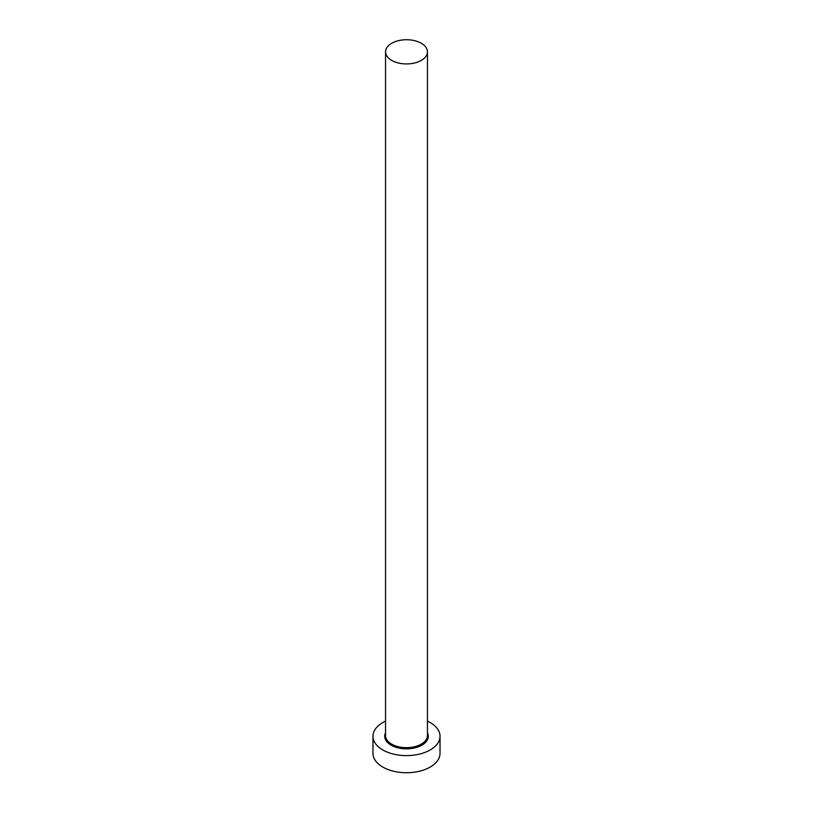 <?xml version="1.0" encoding="UTF-8"?>
<svg xmlns="http://www.w3.org/2000/svg" width="813" height="813" viewBox="0 0 813 813"><rect width="100%" height="100%" fill="white"/><g stroke="black" fill="none" stroke-linecap="round" stroke-linejoin="round"><path stroke-width="1.22" d="M391.683 60.386A20.955 12.104 0 0 0 414.518 63.008A20.955 12.104 0 0 0 427.455 51.829A20.955 12.104 0 0 0 421.317 43.272A20.955 12.104 0 0 0 398.482 40.65A20.955 12.104 0 0 0 385.545 51.829A20.955 12.104 0 0 0 391.683 60.386M385.545 721.141A33.526 19.36 0 0 0 372.974 736.253A33.526 19.36 0 0 0 382.791 749.942A33.526 19.36 0 0 0 419.335 754.139A33.526 19.36 0 0 0 440.026 736.253A33.526 19.36 0 0 0 430.209 722.564A33.526 19.36 0 0 0 427.455 721.141M372.974 736.253L372.974 753.366A33.526 19.36 0 0 0 382.791 767.055A33.526 19.36 0 0 0 419.335 771.252A33.526 19.36 0 0 0 440.026 753.366L440.026 736.253M427.455 732.798A21.799 12.581 180 0 1 417.557 747.096A21.799 12.581 180 0 1 391.094 745.155A21.799 12.581 180 0 1 385.545 732.798M385.545 51.829L385.545 735.572A20.955 12.104 0 0 0 391.683 744.129A20.955 12.104 0 0 0 414.518 746.751A20.955 12.104 0 0 0 427.455 735.572L427.455 51.829"/></g></svg>
